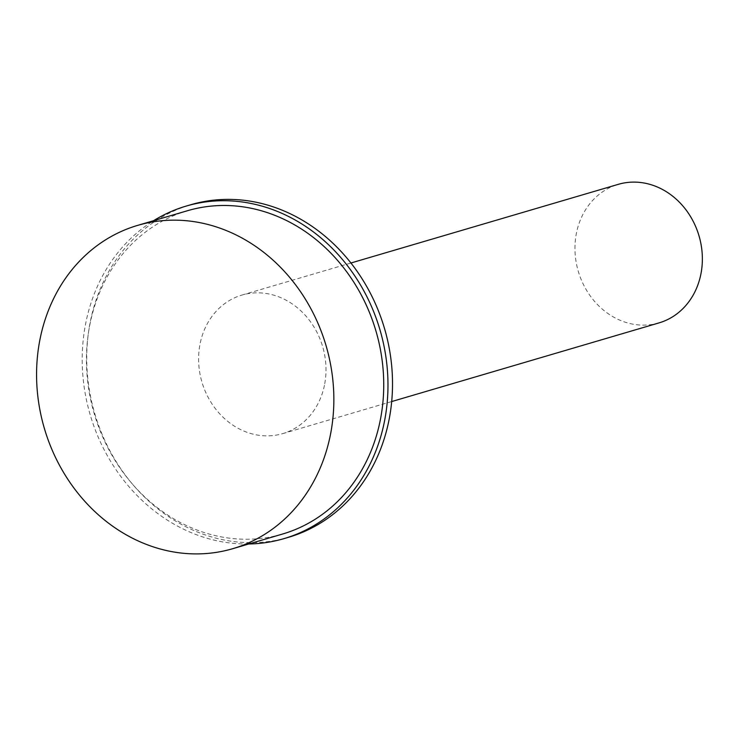 <?xml version="1.0" encoding="UTF-8"?>
<svg xmlns="http://www.w3.org/2000/svg" width="738" height="738" viewBox="0 0 738 738"><rect width="100%" height="100%" fill="white"/><g stroke="black" fill="none" stroke-linecap="round" stroke-linejoin="round"><path stroke-width="0.55" stroke-dasharray="3.69 2.77" d="M288.54 537.292A173.31 150.995 73.6 0 1 94.768 413.64A173.31 150.995 73.6 0 1 190.708 204.758M324.738 383.732A72.213 62.915 -106.4 0 0 304.416 314.379A72.213 62.915 -106.4 0 0 241.916 295.071A72.213 62.915 -106.4 0 0 201.944 382.109A72.213 62.915 -106.4 0 0 282.682 433.63A72.213 62.915 -106.4 0 0 324.738 383.732M659.043 322.893A72.213 62.915 73.6 0 1 578.306 271.381A72.213 62.915 73.6 0 1 618.278 184.343M187.526 210.708A168.504 146.797 -106.4 0 0 94.261 413.797A168.504 146.797 -106.4 0 0 282.654 534.008M248.743 543.98A173.31 150.995 73.6 0 1 90.239 414.977A173.31 150.995 73.6 0 1 153.624 220.68M282.682 433.63L391.684 401.555M241.916 295.071L350.919 263.005"/><path stroke-width="1.11" d="M153.624 220.68A173.31 150.995 73.6 0 1 186.17 206.087L190.708 204.758A173.31 150.995 73.6 0 1 340.716 251.086A173.31 150.995 73.6 0 1 389.479 417.533A173.31 150.995 73.6 0 1 288.54 537.292L284.01 538.62A173.31 150.995 73.6 0 1 248.743 543.98M350.919 263.005L618.278 184.343A72.213 62.915 73.6 0 1 680.777 203.642A72.213 62.915 73.6 0 1 701.1 272.995A72.213 62.915 73.6 0 1 659.043 322.893L391.684 401.555M330.901 432.256A168.504 146.797 -106.4 0 0 283.493 270.431A168.504 146.797 -106.4 0 0 137.646 225.385A168.504 146.797 -106.4 0 0 44.381 428.464A168.504 146.797 -106.4 0 0 232.774 548.685A168.504 146.797 -106.4 0 0 330.901 432.256M232.774 548.685L282.654 534.008A168.504 146.797 -106.4 0 0 380.78 417.579A168.504 146.797 -106.4 0 0 333.373 255.754A168.504 146.797 -106.4 0 0 187.526 210.708L137.646 225.385M186.17 206.087A173.31 150.995 73.6 0 1 336.177 252.424A173.31 150.995 73.6 0 1 384.941 418.87A173.31 150.995 73.6 0 1 284.01 538.62"/></g></svg>
